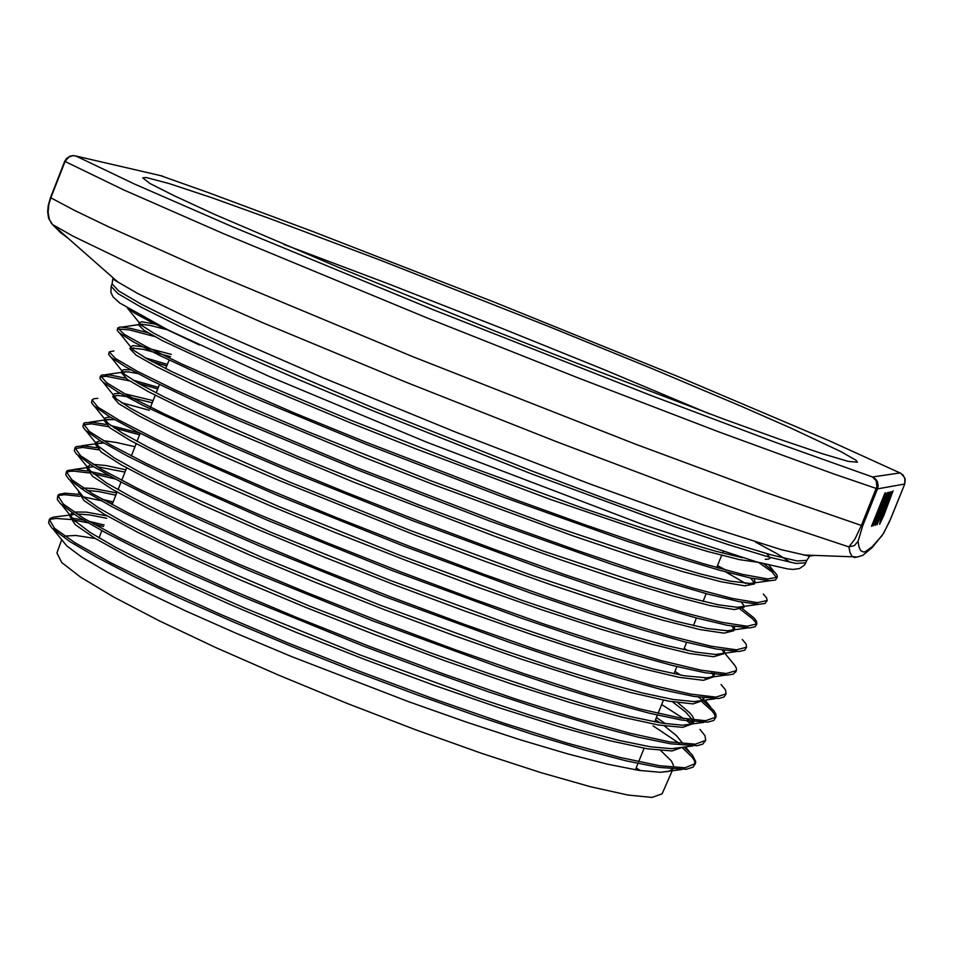 <?xml version="1.0" encoding="UTF-8"?>
<svg xmlns="http://www.w3.org/2000/svg" width="953" height="953" viewBox="0 0 953 953"><rect width="100%" height="100%" fill="white"/><g stroke="black" fill="none" stroke-linecap="round" stroke-linejoin="round"><path stroke-width="1.43" d="M882.097 535.574L871.84 547.07L865.288 551.68L863.573 551.966L860.845 550.715L859.01 547.117L858.022 541.268L854.341 545.569L848.825 546.915L849.933 552.406L851.744 555.956L854.329 557.481L857.271 557.017M858.022 541.268L862.668 525.758L861.393 525.437L855.055 538.79L848.825 546.915L756.599 516.157L696.417 494.536L556.492 441.763L405.597 381.998L263.564 323.067L148.418 272.522L73.083 236.213L52.546 224.515L49.306 219.297L48.079 212.281L48.841 204.442L50.819 197.795L65.018 161.545L68.854 156.971L72.619 155.72L75.549 155.947L162.522 176.091M901.109 473.45L899.989 472.891L872.412 476.917L876.212 480.717L876.855 486.602L861.393 525.437L764.806 492.153L635.603 444.229L412.768 356.708L208.481 271.474L109.107 227.005L74.489 210.315L50.545 197.581L48.246 205.443L47.65 211.685L48.663 218.344L52.546 224.515L50.985 222.764M547.594 325.997L381.248 260.503L270.807 218.904L211.876 197.759L169.217 183.584L146.119 177.532L142.724 177.818L150.121 183.56L174.339 195.901L214.866 214.508L337.839 267.138L495.62 331.275L577.125 363.367L723.077 418.844L779.852 439.333L822.07 453.664L848.146 461.335L857.462 462.253L855.877 460.216L840.641 451.448L790.454 427.849L741.613 406.431L651.113 368.251L547.594 325.997M873.198 525.83L887.696 492.463L875.128 525.294L878.321 516.204L877.451 516.431L873.198 525.83M879.964 519.421L890.733 491.855L891.472 491.712L879.964 519.421M877.248 515.668L873.127 524.936L871.566 526.294L885.015 492.987L885.802 492.88L877.01 515.573M888.649 492.272L879.452 518.015L890.221 491.962L876.963 524.769L887.088 496.751L875.342 525.234L888.649 492.272M880.369 520.481L893.032 490.771L883.788 515.585L879.679 524.305L880.369 520.481M68.247 238.345L60.158 232.234L52.546 224.515M765.247 559.28L768.356 559.173L770.155 558.089L766.903 553.693M880.81 520.969L891.52 494.524L880.81 520.969M873.984 523.233L872.972 522.816M873.401 522.435L875.533 519.111L878.833 510.058L873.162 522.339M879.857 506.436L884.193 496.644L879.619 506.341M880.155 507.52L879.285 507.163M880.227 507.353L879.357 507.008M885.647 494.095L884.718 493.725M879.059 512.654L885.694 497.001L878.833 512.571M878.321 516.204L877.439 515.847M104.127 524.948L88.927 521.303M83.471 520.135L71.963 518.027M70.486 514.965L53.499 517.11L50.104 518.48L49.33 519.54L54.583 528.284L75.156 542.841L110.453 562.58L159.234 586.655L219.309 613.863L287.592 642.739L360.532 671.674L434.091 699.037L504.208 723.267L567.202 743.102L619.784 757.456L659.619 765.771L685.088 767.761L695.464 763.496L695.726 761.602L692.331 755.002L684.111 747.069M679.298 743.28L653.091 725.841M113.169 502.017L102.138 499.217M78.634 494.357L64.935 493.142L58.907 494.381L57.847 495.596L63.243 504.054L83.793 518.265L119.268 537.778L168.169 561.651L228.398 588.728L296.907 617.568L370.014 646.551L443.764 674.033L514.084 698.489L577.173 718.55L629.921 733.25L669.78 741.875L695.285 744.222L705.685 740.314L704.982 735.692L699.967 729.438M692.605 723.053L687.494 719.205M109.285 475.714L90.738 471.58M87.509 470.996L74.679 469.519L67.401 470.603L66.4 471.711L71.928 479.859L92.775 493.845L128.369 513.107L177.568 536.825L237.988 563.783L306.699 592.575L380.009 621.582L453.89 649.172L524.317 673.783L587.524 694.106L640.237 709.044L680.168 718.014L705.565 720.647L715.906 717.073L715.894 714.226L713.797 710.557L703.028 700.574M702.361 700.074L698.549 697.262M96.658 447.696L83.387 445.873L76.18 446.612L74.965 447.815L80.695 455.713L101.78 469.448L137.744 488.532L187.169 512.071L247.947 538.957L316.92 567.726L390.468 596.769L464.552 624.477L535.074 649.243L598.305 669.745L651.03 684.957L690.758 694.153L716.084 697.084L726.115 693.748L725.471 689.817L721.099 684.468M139.877 433.115L110.691 425.455M106.009 424.442L92.405 422.298L84.626 422.787L83.483 423.835L89.356 431.423L110.512 444.86L146.607 463.682L196.258 487.054L257.179 513.81L326.402 542.543L400.153 571.645L474.427 599.461L545.164 624.441L608.49 645.193L661.299 660.703L701.11 670.245L726.329 673.473L736.395 670.507L736.312 668.065L734.954 665.623L724.161 652.448M149.299 410.302L121.412 402.619M97.79 398.414L93.87 398.711L92.107 399.891L97.956 407.11L119.292 420.261L155.482 438.821L205.288 461.991L266.423 488.627L335.79 517.312L409.754 546.45L484.207 574.397L555.063 599.556L618.592 620.594L671.448 636.39L711.319 646.265L736.598 649.875L746.568 647.218L746.056 643.942L742.28 639.403M158.329 387.359L132.765 380.009M125.879 378.258L109.952 375.053L102.162 374.886L100.637 375.935L106.807 382.927L128.321 395.805L164.869 414.174L214.913 437.165L276.31 463.706L345.951 492.356L420.07 521.505L494.69 549.547L565.653 574.885L629.159 596.101L682.074 612.183L721.814 622.333L746.997 626.252L756.849 623.905L756.551 621.392L754.037 618.009L742.482 608.753M167.359 364.427L145.094 357.744M113.824 350.895L109.214 351.955L115.516 358.626L137.303 371.277L174.006 389.396L224.396 412.256L355.945 467.304L505.138 524.662L576.255 550.179L639.856 571.645L692.7 587.965L732.464 598.424L757.421 602.606L767.117 600.557L766.617 597.865L763.377 594.124M725.924 570.12L717.514 565.57M148.215 332.895L130.323 328.368L120.09 327.046L117.827 327.939L124.152 334.265L146.012 346.582L182.893 364.463L295.251 413.399L365.321 441.978L514.942 499.527L586.202 525.222L649.958 546.962L702.933 563.604L742.685 574.385L767.761 578.959L777.338 577.22L777.064 575.171L774.932 572.384L763.794 563.819M106.76 518.265L89.939 514.989L76.788 513.905M73.977 514.167L70.701 515.43M69.974 516.466L75.204 524.638L94.835 538.266L128.286 556.778L174.387 579.364L231.043 604.893L295.394 632.018L364.141 659.238L433.496 685.04L499.717 707.972L559.363 726.829L609.336 740.624L647.397 748.76L672.032 750.976L682.467 747.295M681.967 742.411L676.416 735.597L664.634 726.019M660.191 722.898L655.533 719.765M115.861 495.167L98.957 491.665L86.866 490.283M78.599 492.284L83.947 500.504L103.722 513.881L137.554 532.262L183.989 554.741L241.026 580.234L305.818 607.383L374.874 634.686L444.539 660.62L510.975 683.73L570.633 702.73L620.594 716.739L658.416 725.042L682.729 727.413L692.855 723.72M693.057 722.648L692.974 721.659M692.355 719.86L685.934 712.201L672.604 701.873M124.962 472.069L97.242 466.791M93.561 466.613L87.914 467.637M87.879 466.351L87.057 468.65L92.584 476.286L112.609 489.449L146.536 507.58L193.245 529.916L250.484 555.301L315.479 582.426L384.786 609.789L454.605 635.818L521.184 659.095L580.985 678.357L630.922 692.593L668.827 701.217L693.034 703.862L703.1 700.407M703.278 699.383L703.016 697.882M103.758 443.014L96.491 443.741M95.634 444.717L101.28 452.091L121.424 464.981L155.613 482.909L202.465 505.066L259.99 530.368L325.199 557.469L394.709 584.856L464.742 611.016L531.44 634.46L591.325 653.937L641.357 668.458L679.179 677.333L703.409 680.311L713.463 676.809M713.44 676.142L711.677 672.091M114.455 419.606L105.152 419.796M104.282 420.511L110 427.861L130.275 440.489L164.643 458.202L211.757 480.205L269.449 505.4L334.92 532.465L404.632 559.911L474.832 586.166L541.721 609.801L601.677 629.504L651.745 644.276L689.603 653.472L713.69 656.712L723.601 653.722M723.672 652.781L722.624 650.137M152.254 402.797L126.606 396.579L117.898 395.483L113.8 395.912M113.574 394.518L112.776 396.829L118.648 403.607L139.162 415.996L173.684 433.472L221.013 455.308L278.967 480.419L414.579 534.931L484.97 561.317L551.966 585.106L612.064 605.06L662.144 620.081L699.99 629.564L724.066 633.126L733.667 630.767L734.668 628.539M733.858 629.54L732.214 626.181M137.851 373.588L128.536 371.932L122.484 371.956M121.388 372.683L127.392 379.365L147.989 391.457L182.773 408.742L230.281 430.399L354.385 482.421L495.107 536.432L562.27 560.412L622.416 580.568L672.604 595.899L710.39 605.643L734.418 609.515L743.924 607.466L744.424 606.322M744.043 606.156L741.529 602.141M170.444 356.625L142.89 349.274L131.228 348.048M129.942 348.798L136.076 355.076L156.9 366.929L191.791 383.964L239.584 405.478L364.106 457.345L434.485 484.91L572.539 535.681L632.816 556.075L682.991 571.645L720.849 581.723L744.734 585.869L754.276 583.903M754.288 582.819L750.619 577.983M166.227 329.547L149.824 325.318L139.972 324.115M138.519 324.866L144.07 330.31L162.749 340.829L237.345 375.506L351.419 423.263L417.128 449.304L550.274 499.324L664.563 538.481L707.888 551.596L739.588 559.661L758.624 562.425M103.508 526.521L93.942 524.174M88.01 522.816L73.619 519.993M70.593 519.516L56.156 518.372L51.224 519.147L49.163 520.398M49.33 519.54L48.627 522.994L51.962 528.033L69.617 541.435L96.432 557.148L133.325 576.208L179.271 597.984L232.568 621.642L291.308 646.253L353.241 670.852L415.865 694.415L476.703 715.953L533.418 734.668L583.855 749.808L626.157 760.828L659.083 767.463L686.1 769.25L693.057 767.189L695.476 763.496M695.059 764.258L694.344 760.613L692.235 757.29L682.241 747.664M112.549 503.589L107.903 502.386M101.125 500.706L83.245 496.847M79.718 496.227L64.852 494.738L59.789 495.346L57.692 496.501M57.752 495.917L57.335 499.396L60.301 503.541L77.538 516.466L104.365 531.965L141.437 550.905L187.67 572.658L241.502 596.399L363.343 645.967L426.599 669.768L487.972 691.592L545.056 710.521L595.72 725.888L638.057 737.098L670.709 743.805L697.012 745.699L702.766 744.198L705.482 740.755M691.044 723.923L686.958 720.885M683.789 718.633L661.656 704.517M115.313 478.99L93.203 473.784M88.998 472.974L73.715 471.127L69.521 471.33L66.257 472.581M66.376 471.699L65.709 474.844L68.604 479.049L85.472 491.498L112.144 506.71L149.335 525.496L195.794 547.177L249.972 570.942L372.861 620.832L498.514 666.945L556.004 686.148L606.87 701.753L649.35 713.201L681.907 720.087L707.662 722.136L713.737 720.444L715.906 717.085M715.477 717.8L714.559 714.345L712.296 711.164L702.004 701.861M98.588 449.78L82.613 447.493L74.87 448.684M74.942 447.815L74.286 450.817L76.431 454.081L93.668 466.684L120.364 481.67L157.757 500.337L204.633 521.994L259.276 545.819L383.368 596.042L510.046 642.608L567.893 662.061L618.902 677.857L661.275 689.436L693.629 696.464L718.526 698.549L724.101 696.988L726.162 693.76M139.638 434.806L114.312 428.04M108.511 426.706L91.476 423.859L83.411 424.8M83.542 423.859L82.875 426.718L85.282 430.125L101.483 441.644L128.095 456.356L165.488 474.82L267.698 520.29L392.85 570.823L520.66 617.937L578.912 637.664L630.243 653.746L672.663 665.539L704.875 672.747L727.091 675.129L733.31 674.128L735.871 671.329M92.072 399.867L91.44 402.619L93.751 405.764L109.714 416.854L136.362 431.328L173.982 449.661L276.906 495.072L403.083 545.878L531.834 593.445L590.348 613.398L641.822 629.695L684.254 641.703L716.203 649.029L739.016 651.507L744.746 650.184L746.58 647.23M157.71 388.943L138.161 383.225M129.811 380.986L106.355 376.364L100.982 376.697L99.97 377.555L100.244 379.103L102.995 382.117L117.636 391.862L144.094 406.026L229.578 445.659L285.543 469.591L413.018 520.791L542.972 568.905L601.939 589.157L653.591 605.679L696.059 617.901L727.782 625.371L749.88 627.908L755.133 626.74L756.873 623.917M756.372 624.644L755.562 622.357L752.215 618.449L740.35 609.348M166.739 366.012L151.825 361.461M109.154 352.145L108.606 354.445L110.893 357.256L125.832 367.048L152.301 380.938L190.123 398.89L238.167 420.285L356.994 469.722L489.508 520.886L613.101 564.748L664.932 581.533L707.364 593.957L738.968 601.641L758.743 604.333L765.056 603.487L767.034 600.747M745.842 583.629L725.71 571.931M718.776 568.167L716.882 567.142M154.577 336.504L129.751 329.988L117.958 328.928M117.827 327.939L117.207 330.322L119.28 332.788L133.801 342.103L160.259 355.719L198.224 373.505L246.553 394.816L366.512 444.455L500.325 496.096L624.811 540.506L676.868 557.553L719.229 570.168L750.523 577.959L769.833 580.746L775.444 580.008L777.338 577.22M776.79 577.959L771.918 571.812L758.469 562.425M127.464 308.176L134.957 313.275L151.384 322.209L199.356 344.962M742.339 557.743L715.596 551.156L679.501 540.53L583.951 508.592L468.709 466.362L350.918 420.273L248.423 377.543L175.686 344.509L153.516 333.097L140.294 324.461L139.329 322.555L141.723 321.78L155.113 324.091M754.288 578.721L755.014 582.152L751.345 583.629L729.736 581.139L699.931 573.849L659.643 561.96L553.943 526.401L429.291 480.145L306.973 431.316L253.284 408.646L171.707 371.587L146.655 358.626L133.217 350.025L130.692 346.892L133.098 345.605L141.854 346.642L171.314 354.409M743.519 606.453L737.3 607.311L718.276 604.798L688.126 597.591L647.849 585.916L542.662 550.834L419.177 505.114L298.051 456.63L199.499 413.769L163.737 396.734L138.638 383.499L124.867 374.493L122.449 371.896L122.175 370.55L123.592 369.621L130.895 369.871M734.692 626.597L733.953 629.456L728.414 630.85L707.138 628.504L676.916 621.499L636.58 610.015L531.917 575.421L409.278 530.13L289.081 481.884L191.208 438.964L155.506 421.738L130.418 408.253L116.516 398.926L114.05 396.329L113.502 394.721L114.324 393.72L120.114 393.303M124.795 393.875L153.123 400.582M693.498 625.299L694.368 625.811M724.602 650.434L724.399 651.84M722.386 653.532L715.489 654.485L695.666 652.15L665.182 645.252L624.93 633.983L576.184 618.652L520.862 599.878L399.39 555.122L280.42 507.246L183.25 464.325L147.727 446.957L122.472 433.186L108.273 423.489L105.819 420.928L104.997 419.272L105.426 417.89L109.833 416.926M684.23 648.35L687.875 650.613M714.154 672.449L714.393 674.641L713.32 676.237L707.781 677.893L684.397 675.832L653.71 669.077L613.387 657.963L564.855 642.87L509.795 624.31L389.217 579.984L271.188 532.358L174.792 489.413L139.376 471.89L114.241 457.916L97.551 445.516L96.503 442.228L100.017 440.751M103.329 440.691L116.099 442.406L134.933 446.766M674.962 671.412L680.847 675.177M704.1 698.013L701.408 700.526L694.904 701.599L673.152 699.502L642.405 692.938L602.189 682.05L553.86 667.183L499.253 648.91L379.723 605.072L262.79 557.779L166.989 514.811L131.669 497.132L106.319 482.861L89.558 470.329L87.819 466.66L90.428 464.659M93.215 464.349L106.069 465.6L125.832 469.865M677.726 702.659L689.758 712.784L692.581 716.275L694.046 720.051M693.748 721.671L690.151 724.244L682.479 725.185L661.596 723.124L630.517 716.632L590.288 705.899L542.138 691.235L487.805 673.163L429.434 652.4L309.844 606.251L202.417 560.376L158.52 539.874L123.413 522.077L98.171 507.627L83.352 496.954L79.48 492.165M81.136 488.71L85.055 488.031L93.501 488.484L116.731 492.951M656.426 717.538L665.456 723.732M680.061 747.617L671.603 748.748L650.434 746.807L619.367 740.517L579.162 729.962L531.262 715.536L477.346 697.739L359.805 654.83L244.957 608.133L194.209 585.738L150.61 565.189L115.551 547.236L90.178 532.524L73.214 519.564L70.677 515.335L71.94 512.797M73.953 512.047L86.378 512.154L107.272 515.966M660.81 750.559L671.4 760.959L673.58 765.473L673.318 768.142M672.651 769.142L668.291 771.442L660.453 772.323L638.867 770.417L607.561 764.211L567.452 753.859L519.73 739.611L466.172 722.04L408.789 701.777L291.392 656.462L236.046 633.28L185.787 610.956L142.45 590.372L107.606 572.336L82.22 557.41L66.948 546.105L62.564 540.696M64.649 536.039L75.704 535.419L95.097 538.433M61.671 539.601L56.882 552.978L61.695 562.449L80.814 577.327L113.788 597.078L159.377 620.832L215.485 647.421L279.312 675.498L347.476 703.54L416.27 729.998L481.944 753.466L540.982 772.692L590.419 786.749L627.956 795.064L652.066 797.387L662.073 793.813L672.187 770.774M640.44 770.655L636.199 767.832M883.383 533.37L889.256 522.101L904.719 484.005L890.995 517.979M862.668 525.758L877.534 488.937L832.886 473.605L718.729 431.816L578.34 377.996L428.004 318.338L223.383 233.64L123.676 189.885L64.733 161.343L50.545 197.581M64.733 161.343L66.448 158.579L69.783 156.256L72.988 155.613L76.49 156.244L134.302 183.917L232.258 226.695L432.936 309.606L651.364 395.626L777.898 443.276L872.412 476.917L875.795 479.264L877.463 481.873L878.189 485.923L877.534 488.937L904.719 484.005L905.207 479.299L903.11 475.059L899.989 472.891L830.015 441.096L677.654 376.435L495.095 302.494L313.251 231.746L207.754 192.351L160.7 175.745M806.786 560.34L805.809 562.794L796.124 563.414L770.155 557.41L728.557 544.806L672.913 526.02L530.571 473.534L372.48 410.624L298.372 379.532L232.997 350.954L179.664 326.379L140.782 306.949L117.791 293.476L111.179 286.365L112.144 283.911L118.768 290.987L141.771 304.424L180.665 323.817L234.021 348.369L373.516 408.015L531.619 470.925L606.823 499.265L673.95 523.435L729.581 542.257L771.168 554.896L797.125 560.936L806.786 560.34L809.562 556.195L781.162 549.643L703.076 524.805L589.109 483.695L455.522 432.031L322.972 377.781L211.923 329.357L138.125 293.75L117.04 281.516L109.75 274.869M814.744 555.42L810.943 555.933L803.617 555.027L852.518 556.778M709.175 413.709L604.393 369.812L502.076 328.428L387.847 283.672L283.827 244.433M790.359 562.377L777.231 553.812L755.61 542.102M890.995 518.003L883.574 533.418L872.376 547.427L862.822 555.301L857.092 557.04L852.53 556.695M904.731 483.993L904.873 478.013L901.038 473.403M112.144 283.911L112.823 278.979L118.101 282.219L52.582 224.563M805.809 562.794L804.356 565.236L799.46 568.548L793.087 569.37L787.726 568.953L756.634 561.877L644.049 524.984L426.11 442.001L269.485 376.542L167.895 329.869L119.578 302.887L113.062 296.812L110.882 292.488L111.179 286.365M71.785 514.775L74.346 514.406M689.543 751.953L685.517 746.89M73.929 469.507L87.45 467.554M88.272 467.435L93.62 466.66M710.652 707.078L705.101 700.074M81.755 445.825L95.955 443.764M96.622 443.669L101.768 442.919M89.725 422.143L104.461 419.999M105.199 419.892L109.786 419.225M723.267 651.328L722.291 650.089M113.883 396.067L117.898 395.483M733.524 628.325L731.785 626.109M105.676 374.66L121.507 372.337M122.627 372.182L125.844 371.706M743.84 605.441L741.184 602.07M131.443 348.31L134.039 347.928M754.18 582.45L750.75 578.102M121.901 327.07L138.59 324.616M140.222 324.377L142.152 324.091M773.812 571.3L768.952 565.141M735.692 672.115L736.145 670.983M99.97 377.555L100.613 375.923M141.509 325.545L127.964 308.605M748.343 583.748L769.857 580.746M133.217 350.025L119.709 333.157M737.3 607.311L758.767 604.333M124.867 374.493L111.334 357.637M726.496 630.886L747.938 627.932M116.516 398.926L103.031 382.141M715.489 654.485L736.883 651.542M108.273 423.489L94.776 406.717M704.517 678.036L725.876 675.129M99.886 447.898L86.413 431.185M693.653 701.622L714.976 698.74M91.714 472.497L78.313 455.891M682.479 725.185L703.743 722.326M83.352 496.954L69.903 480.312M671.603 748.748L692.7 745.925M75.204 521.541L61.802 505.007M660.453 772.323L681.621 769.512M66.948 546.105L53.535 529.57M138.495 324.854L139.329 322.555M754.168 584.129L755.157 581.89M129.918 348.858L130.74 346.558M121.329 372.849L122.151 370.55M723.446 654.08L723.768 653.341M104.187 420.773L105.009 418.474M95.622 444.717L96.146 443.252M692.783 723.899L693.76 721.671M78.503 492.558L78.896 491.45M69.95 516.455L70.772 514.155M635.389 769.857L637.95 763.484M638.629 761.804L644.097 748.2M654.663 721.897L657.391 715.119M658.07 713.428L663.407 700.181M673.997 673.807L676.892 666.612M683.694 649.708L686.66 642.322M693.391 625.585L696.44 618.009M703.1 601.426L706.221 593.648M716.704 567.583L721.624 555.337M722.553 553.026L723.053 551.787M99.017 537.933L101.9 530.63M112.12 504.661L117.1 492.022M118.017 489.711L121.043 482.027M121.71 480.336L126.618 467.875M131.3 455.987L136.136 443.693M137.053 441.37L140.234 433.293M149.847 408.897L155.232 395.233M156.149 392.898L159.473 384.452M165.715 368.62L169.11 359.996"/></g></svg>
